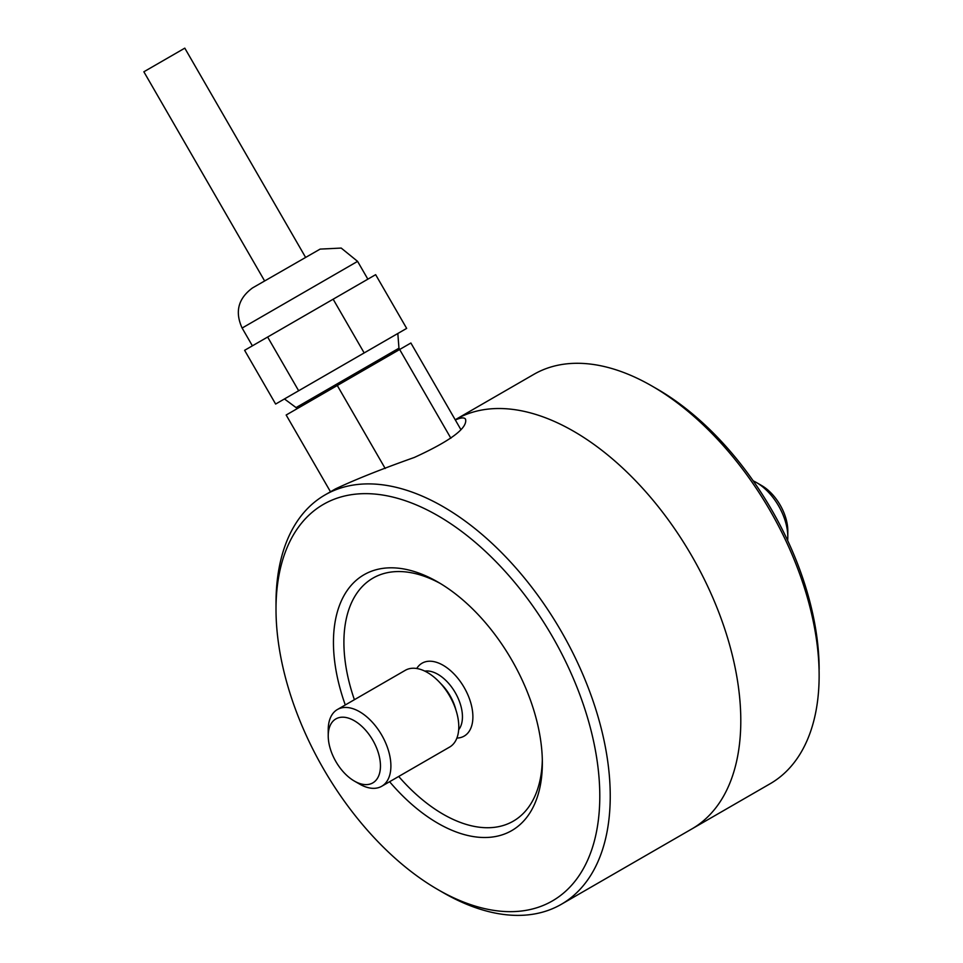 <?xml version="1.0" encoding="UTF-8"?>
<svg xmlns="http://www.w3.org/2000/svg" width="963" height="963" viewBox="0 0 963 963"><rect width="100%" height="100%" fill="white"/><g stroke="black" fill="none" stroke-linecap="round" stroke-linejoin="round"><path stroke-width="1.44" d="M254.593 344.561L375.642 274.672L406.663 328.395L275.635 404.051L244.614 350.315L257.651 342.792M351.567 288.563L357.213 285.301M333.15 299.204L364.17 352.927M296.038 320.631L304.741 315.599M267.63 337.026L298.65 390.749M296.616 407.277L398.959 348.197L397.827 333.487L284.458 398.947L297.362 408.553M450.877 438.237L399.645 349.497L286.167 415.017L330.49 491.768M337.291 385.501L385.212 468.512M399.645 349.497L410.888 343.009L460.868 429.57M455.33 419.988C460.988 417.521 464.395 417.268 465.55 419.218C467.717 428.041 450.672 440.777 414.403 457.425C381.456 469.113 355.118 479.61 335.401 488.939L324.952 494.97A236.344 136.457 -120 0 0 276.008 603.163L276.008 609.194A228.953 132.184 -120 0 0 437.9 889.595A228.953 132.184 -120 0 0 599.793 796.124A228.953 132.184 -120 0 0 437.9 515.711A228.953 132.184 -120 0 0 276.008 609.194M443.124 892.617L437.9 889.595L443.124 892.617A236.344 136.457 -120 0 0 561.297 904.317A236.344 136.457 -120 0 0 597.517 714.931A236.344 136.457 -120 0 0 443.124 506.67A236.344 136.457 -120 0 0 324.952 494.97M455.198 419.772L455.511 419.591A236.344 136.457 60 0 1 573.683 431.292A236.344 136.457 60 0 1 728.076 639.552A236.344 136.457 60 0 1 691.855 828.938L770.195 783.713A236.344 136.457 -120 0 0 806.416 594.327A236.344 136.457 -120 0 0 652.023 386.067A236.344 136.457 -120 0 0 533.851 374.354L455.511 419.591A236.344 136.457 60 0 1 573.683 431.292A236.344 136.457 60 0 1 728.076 639.552A236.344 136.457 60 0 1 691.855 828.938L561.297 904.317M345.284 704.952A147.712 85.286 60 0 1 364.038 574.73A147.712 85.286 60 0 1 437.9 582.049A147.712 85.286 60 0 1 534.405 712.223A147.712 85.286 60 0 1 511.762 830.588A147.712 85.286 60 0 1 437.9 823.269A147.712 85.286 60 0 1 389.606 781.715M359.56 784.063L354.336 781.053A36.931 21.318 -120 0 0 380.457 765.982A36.931 21.318 -120 0 0 354.336 720.745A36.931 21.318 -120 0 0 328.227 735.828A36.931 21.318 -120 0 0 354.336 781.053L359.56 784.063A44.31 25.58 -120 0 0 381.721 786.265A44.31 25.58 -120 0 0 388.51 750.755A44.31 25.58 -120 0 0 359.56 711.705A44.31 25.58 -120 0 0 337.411 709.514A44.31 25.58 -120 0 0 328.227 729.798L328.227 735.828M337.411 709.514L405.303 670.308A44.31 25.58 60 0 1 427.452 672.511A44.31 25.58 60 0 1 456.402 711.561A44.31 25.58 60 0 1 449.613 747.071L381.721 786.265M652.023 386.067L657.248 389.076L652.023 386.067M819.14 669.49A228.953 132.184 -120 0 0 657.248 389.076M787.638 540.496A44.31 25.58 -120 0 0 787.806 536.824A44.31 25.58 -120 0 0 756.473 482.547L756.473 482.547A44.31 25.58 -120 0 0 753.21 480.862M787.806 536.824L787.806 530.794A36.931 21.318 -120 0 0 761.697 485.569L756.473 482.547M264.62 280.943L143.86 71.78L184.8 48.15L305.548 257.302M356.755 261.852L357.586 261.37L341.203 248.069L320.125 249.104L252.511 287.937C238.186 298.494 234.719 311.856 242.122 328.046L356.755 261.852M458.677 729.737A34.716 20.042 -120 0 0 459.387 701.353A34.716 20.042 -120 0 0 437.9 674.317A34.716 20.042 -120 0 0 424.839 671.115M456.895 738.067A42.095 24.304 -120 0 0 464.166 687.486A42.095 24.304 -120 0 0 416.738 668.503M398.706 776.455A140.333 81.024 -120 0 0 443.124 814.216A140.333 81.024 -120 0 0 542.313 759.891M440.548 583.614A140.333 81.024 -120 0 0 354.396 699.704M440.512 683.345A34.716 20.042 60 0 1 455.932 710.044M367.854 279.162L357.586 261.37M252.39 345.825L242.122 328.046M399.693 349.473L398.959 348.197"/></g></svg>

